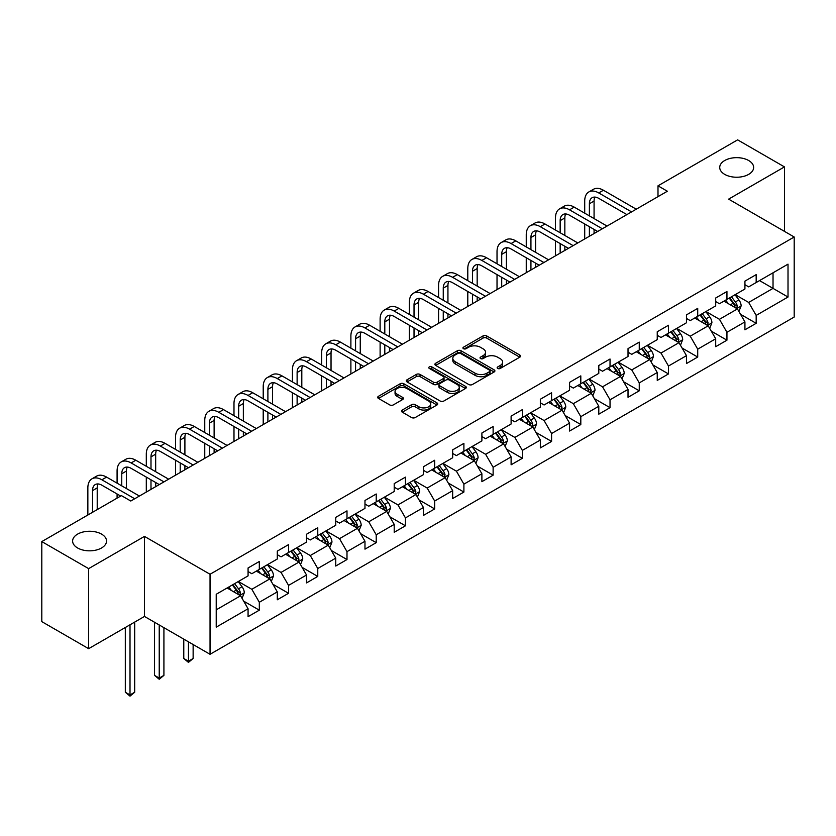 <?xml version="1.0" encoding="UTF-8"?>
<svg xmlns="http://www.w3.org/2000/svg" width="836" height="836" viewBox="0 0 836 836"><rect width="100%" height="100%" fill="white"/><g stroke="black" fill="none" stroke-linecap="round" stroke-linejoin="round"><path stroke-width="1.25" d="M497.681 368.446A1.818 1.055 0 0 0 500.252 368.446L519.793 357.171A2.602 1.505 0 0 0 520.556 356.105A2.602 1.505 0 0 0 519.793 355.039L486.688 335.936A2.602 1.505 0 0 0 483.009 335.936L463.468 347.212A1.818 1.055 0 0 0 462.935 347.954A1.818 1.055 0 0 0 463.468 348.696A1.818 1.055 0 0 0 466.049 348.696L468.578 347.243A8.318 4.807 0 0 1 480.345 347.243L483.103 348.831A8.318 4.807 0 0 1 485.538 352.228A8.318 4.807 0 0 1 483.103 355.624L480.575 357.087A1.818 1.055 0 0 0 480.042 357.829A1.818 1.055 0 0 0 480.575 358.571A1.818 1.055 0 0 0 483.145 358.571L485.674 357.108A8.318 4.807 0 0 1 497.451 357.108L500.21 358.707A8.318 4.807 0 0 1 502.645 362.103A8.318 4.807 0 0 1 500.21 365.499L497.681 366.962A1.818 1.055 0 0 0 497.148 367.704A1.818 1.055 0 0 0 497.681 368.446L497.681 366.962M101.564 534.12A16.96 9.792 0 0 0 83.088 531.999A16.96 9.792 0 0 0 72.617 541.049A16.96 9.792 0 0 0 77.581 547.967A16.96 9.792 0 0 0 96.067 550.088A16.96 9.792 0 0 0 106.527 541.049A16.96 9.792 0 0 0 101.564 534.12M748.669 160.522A16.96 9.792 0 0 0 730.194 158.401A16.96 9.792 0 0 0 719.723 167.44A16.96 9.792 0 0 0 724.697 174.369A16.96 9.792 0 0 0 743.173 176.49A16.96 9.792 0 0 0 753.644 167.44A16.96 9.792 0 0 0 748.669 160.522M402.283 410.037A2.602 1.505 0 0 0 401.52 411.103A2.602 1.505 0 0 0 402.283 412.158L411.563 417.53A2.602 1.505 0 0 0 415.241 417.53L436.946 405A2.602 1.505 0 0 0 437.709 403.934A2.602 1.505 0 0 0 436.946 402.868L403.84 383.766A2.602 1.505 0 0 0 400.162 383.766L378.468 396.295A2.602 1.505 0 0 0 377.705 397.351A2.602 1.505 0 0 0 378.468 398.417L389.68 404.885A2.602 1.505 0 0 0 393.359 404.885L402.649 399.524A2.602 1.505 0 0 0 403.412 398.469A2.602 1.505 0 0 0 402.649 397.403L397.09 394.195A6.96 4.013 0 0 1 395.052 391.352A6.96 4.013 0 0 1 399.347 387.643A6.96 4.013 0 0 1 406.923 388.51L428.711 401.092A6.96 4.013 0 0 1 430.749 403.934A6.96 4.013 0 0 1 426.454 407.644A6.96 4.013 0 0 1 418.878 406.777L415.241 404.676A2.602 1.505 0 0 0 411.563 404.676L402.283 410.037L402.283 412.158M144.471 536.398L88.637 568.626L41.8 541.592L41.8 621.629L88.637 648.673L144.471 616.445L210.045 654.295L210.045 574.259L144.471 536.398L144.471 616.445M784.461 231.373L784.461 166.897L728.626 199.135L794.2 236.996L210.045 574.259M784.461 166.897L737.624 139.863L657.995 185.832L657.995 196.648M41.8 541.592L121.429 495.623L130.792 501.025L667.368 191.235L657.995 185.832M468.756 384.508A2.602 1.505 0 0 0 472.434 384.508L494.139 371.978A2.602 1.505 0 0 0 494.902 370.912A2.602 1.505 0 0 0 494.139 369.857L461.033 350.744A2.602 1.505 0 0 0 457.355 350.744L435.66 363.273A2.602 1.505 0 0 0 434.898 364.329A2.602 1.505 0 0 0 435.66 365.395L468.756 384.508M430.038 368.843A1.818 1.055 0 0 1 431.888 369.094L431.888 366.931L465.537 386.368A2.602 1.505 0 0 1 466.3 387.423A2.602 1.505 0 0 1 465.537 388.489L443.843 401.019A2.602 1.505 0 0 1 440.164 401.019L407.059 381.906L407.059 379.784A2.602 1.505 0 0 0 406.296 380.84A2.602 1.505 0 0 0 407.059 381.906M407.059 379.784L416.349 374.423A2.602 1.505 0 0 1 420.027 374.423L433.456 382.167A2.602 1.505 0 0 0 437.123 382.167L443.289 378.614A2.602 1.505 0 0 0 444.052 377.548A2.602 1.505 0 0 0 443.289 376.493L429.317 368.425A1.818 1.055 0 0 1 428.784 367.673A1.818 1.055 0 0 1 429.903 366.701A1.818 1.055 0 0 1 431.888 366.931M210.045 654.295L794.2 317.043L794.2 236.996M243.673 601.136L259.317 610.165L259.317 602.275L277.301 591.888L277.301 599.778L288.545 593.288L288.545 585.399L306.53 575.011L306.53 582.911L317.764 576.422L317.764 568.522L335.748 558.135L335.748 566.035L346.992 559.545L346.992 551.645L364.977 541.268L364.977 549.158L376.221 542.668L376.221 534.779L394.205 524.391L394.205 532.292L405.45 525.802L405.45 517.902L423.434 507.515L423.434 515.415L434.678 508.925L434.678 501.025L452.663 490.648L452.663 498.538L463.896 492.049L463.896 484.148L481.891 473.772L481.891 481.661L493.125 475.172L493.125 467.282L511.109 456.895L511.109 464.795L522.354 458.306L522.354 450.405L540.338 440.018L540.338 447.918L551.582 441.429L551.582 433.529L569.567 423.152L569.567 431.042L580.811 424.552L580.811 416.662L598.795 406.275L598.795 414.175L610.029 407.675L610.029 399.786L628.024 389.398L628.024 397.299L639.258 390.809L639.258 382.909L657.242 372.522L657.242 380.422L668.486 373.932L668.486 366.032L686.471 355.655L686.471 363.545L697.715 357.056L697.715 349.166L715.7 338.779L715.7 346.679L726.944 340.189L726.944 332.289L744.928 321.902L744.928 329.802L756.172 323.313L756.172 315.412L788.014 297.031L788.014 264.145L773.028 272.797L773.028 288.378L788.014 297.031M259.317 610.165L248.073 616.654L248.073 608.765L216.221 627.146L216.221 594.271L248.073 575.879L248.073 567.978L259.317 561.489L259.317 569.389L277.301 559.002L277.301 551.112L288.545 544.623L288.545 552.512L306.53 542.125L306.53 534.235L317.764 527.746L317.764 535.636L335.748 525.259L335.748 517.359L346.992 510.869L346.992 518.769L364.977 508.382L364.977 500.482L376.221 493.992L376.221 501.893L394.205 491.505L394.205 483.616L405.45 477.126L405.45 485.016L423.434 474.639L423.434 466.739L434.678 460.249L434.678 468.15L452.663 457.762L452.663 449.862L463.896 443.373L463.896 451.273L481.891 440.885L481.891 432.985L493.125 426.496L493.125 434.396L511.109 424.009L511.109 416.119L522.354 409.63L522.354 417.519L540.338 407.142L540.338 399.242L551.582 392.753L551.582 400.653L569.567 390.266L569.567 382.365L580.811 375.876L580.811 383.776L598.795 373.389L598.795 365.499L610.029 359.01L610.029 366.899L628.024 356.512L628.024 348.622L639.258 342.133L639.258 350.023L657.242 339.646L657.242 331.746L668.486 325.256L668.486 333.156L686.471 322.769L686.471 314.869L697.715 308.38L697.715 316.28L715.7 305.892L715.7 298.003L726.944 291.513L726.944 299.403L744.928 289.026L744.928 281.126L756.172 274.636L756.172 282.537L788.014 264.145M256.318 571.113L269.809 578.909L251.824 589.286L238.333 581.501M248.073 571.552L251.824 573.715L259.317 569.389M251.824 589.286L259.317 602.275M269.809 578.909L277.301 591.888M285.546 554.247L299.037 562.032L281.042 572.42L267.562 564.624M277.301 554.676L281.042 556.839L288.545 552.512M281.042 572.42L288.545 585.399M299.037 562.032L306.53 575.011M314.764 537.37L328.255 545.156L310.271 555.543L296.78 547.758M306.53 537.799L310.271 539.962L317.764 535.636M310.271 555.543L317.764 568.522M328.255 545.156L335.748 558.135M343.993 520.494L357.484 528.289L339.5 538.666L326.009 530.881M335.748 520.933L339.5 523.096L346.992 518.769M339.5 538.666L346.992 551.645M357.484 528.289L364.977 541.268M373.222 503.627L386.713 511.413L368.728 521.8L355.237 514.004M364.977 504.056L368.728 506.219L376.221 501.893M368.728 521.8L376.221 534.779M386.713 511.413L394.205 524.391M402.45 486.751L415.941 494.536L397.957 504.923L384.466 497.138M394.205 487.179L397.957 489.342L405.45 485.016M397.957 504.923L405.45 517.902M415.941 494.536L423.434 507.515M431.679 469.874L445.17 477.659L427.175 488.046L413.695 480.261M423.434 470.313L427.175 472.476L434.678 468.15M427.175 488.046L434.678 501.025M445.17 477.659L452.663 490.648M460.908 452.997L474.388 460.793L456.404 471.17L442.913 463.384M452.663 453.436L456.404 455.599L463.896 451.273M456.404 471.17L463.896 484.148M474.388 460.793L481.891 473.772M490.126 436.131L503.617 443.916L485.632 454.303L472.141 446.508M481.891 436.559L485.632 438.722L493.125 434.396M485.632 454.303L493.125 467.282M503.617 443.916L511.109 456.895M519.355 419.254L532.845 427.039L514.861 437.427L501.37 429.641M511.109 419.682L514.861 421.846L522.354 417.519M514.861 437.427L522.354 450.405M532.845 427.039L540.338 440.018M548.583 402.377L562.074 410.173L544.09 420.55L530.599 412.765M540.338 402.816L544.09 404.979L551.582 400.653M544.09 420.55L551.582 433.529M562.074 410.173L569.567 423.152M577.812 385.511L591.303 393.296L573.318 403.673L559.827 395.888M569.567 385.939L573.318 388.103L580.811 383.776M573.318 403.673L580.811 416.662M591.303 393.296L598.795 406.275M607.04 368.634L620.521 376.419L602.537 386.807L589.046 379.011M598.795 369.063L602.537 371.226L610.029 366.899M602.537 386.807L610.029 399.786M620.521 376.419L628.024 389.398M636.259 351.757L649.75 359.543L631.765 369.93L618.274 362.145M628.024 352.186L631.765 354.349L639.258 350.023M631.765 369.93L639.258 382.909M649.75 359.543L657.242 372.522M665.487 334.881L678.978 342.676L660.994 353.053L647.503 345.268M657.242 335.32L660.994 337.483L668.486 333.156M660.994 353.053L668.486 366.032M678.978 342.676L686.471 355.655M694.716 318.014L708.207 325.8L690.222 336.187L676.732 328.391M686.471 318.443L690.222 320.606L697.715 316.28M690.222 336.187L697.715 349.166M708.207 325.8L715.7 338.779M723.945 301.138L737.436 308.923L719.451 319.31L705.96 311.525M715.7 301.566L719.451 303.729L726.944 299.403M719.451 319.31L726.944 332.289M737.436 308.923L744.928 321.902M759.537 280.582L773.028 288.378L748.669 302.433L735.189 294.648M744.928 284.7L748.669 286.863L756.172 282.537M748.669 302.433L756.172 315.412M88.637 568.626L88.637 648.673M216.221 609.841L240.58 595.775L227.089 587.99M240.58 595.775L248.073 608.765M740.529 314.284L756.172 323.313M711.3 331.15L726.944 340.189M682.072 348.027L697.715 357.056M652.843 364.904L668.486 373.932M623.614 381.77L639.258 390.809M594.386 398.647L610.029 407.675M565.167 415.523L580.811 424.552M535.939 432.4L551.582 441.429M506.71 449.266L522.354 458.306M477.481 466.143L493.125 475.172M448.253 483.02L463.896 492.049M419.035 499.897L434.678 508.925M389.806 516.763L405.45 525.802M360.577 533.64L376.221 542.668M331.349 550.516L346.992 559.545M302.12 567.383L317.764 576.422M272.902 584.26L288.545 593.288M498.402 368.707L500.21 367.662A8.318 4.807 0 0 0 502.645 364.266L502.645 362.103M485.538 352.228L485.538 354.391A8.318 4.807 0 0 1 483.103 357.787L481.306 358.832M519.752 357.181L486.688 338.099A2.602 1.505 0 0 0 483.009 338.099L464.199 348.957M494.097 371.999L461.033 352.907A2.602 1.505 0 0 0 457.355 352.907L435.692 365.416M489.541 371.654A1.818 1.055 0 0 0 490.074 370.912A1.818 1.055 0 0 0 489.541 370.17L460.479 353.398A1.818 1.055 0 0 0 457.909 353.398L455.244 354.934A8.318 4.807 0 0 0 452.809 358.33A8.318 4.807 0 0 0 455.244 361.727L475.099 373.201A8.318 4.807 0 0 0 486.876 373.201L489.541 371.654L489.541 373.817A1.818 1.055 0 0 0 490.074 373.075L490.074 370.912M452.809 358.33L452.809 360.494A8.318 4.807 0 0 0 455.244 363.89L455.244 361.727M489.541 373.817L486.876 375.364A8.318 4.807 0 0 1 475.099 375.364L455.244 363.89M407.101 381.927L416.349 376.587L416.349 374.423M444.052 377.548L444.052 379.711A2.602 1.505 0 0 1 443.289 380.777L437.123 384.33A2.602 1.505 0 0 1 433.456 384.33L420.027 376.587A2.602 1.505 0 0 0 416.349 376.587M431.888 369.094L465.506 388.51M447.385 390.213A6.96 4.013 0 0 0 454.962 391.081A6.96 4.013 0 0 0 459.257 387.371A6.96 4.013 0 0 0 457.219 384.529L449.538 380.098A2.602 1.505 0 0 0 445.86 380.098L439.705 383.651A2.602 1.505 0 0 0 438.942 384.717A2.602 1.505 0 0 0 439.705 385.783L447.385 390.213L447.385 392.377A6.96 4.013 0 0 0 454.962 393.244A6.96 4.013 0 0 0 459.257 389.534L459.257 387.371M438.942 384.717L438.942 386.88A2.602 1.505 0 0 0 439.705 387.946L439.705 385.783M447.385 392.377L439.705 387.946M430.749 403.934L430.749 406.097A6.96 4.013 0 0 1 426.454 409.807A6.96 4.013 0 0 1 418.878 408.94L415.241 406.839A2.602 1.505 0 0 0 411.563 406.839L402.315 412.179M395.052 391.352L395.052 393.516A6.96 4.013 0 0 0 397.09 396.358L397.09 394.195M402.618 399.545L397.09 396.358M436.914 405.021L403.84 385.929A2.602 1.505 0 0 0 400.162 385.929L378.499 398.438M738.909 311.483L741.145 305.871A7.022 4.055 -120 0 0 738.899 299.894L735.032 294.732M728.292 303.646L725.669 300.145M736.349 308.296L737.352 306.175A7.022 4.055 -120 0 0 735.346 301.953L731.479 296.79M729.713 297.804L734.008 303.531A3.574 2.069 60 0 1 734.656 304.618L737.352 306.175M729.222 298.086L733.088 303.249A7.022 4.055 60 0 1 735.105 307.47M584.709 213.18L584.709 201.058A19.876 11.474 60 0 1 588.816 191.966L593.508 189.26A19.876 11.474 60 0 1 603.435 190.242L636.259 209.199M588.816 191.966A19.876 11.474 60 0 1 598.754 192.949L631.577 211.895M626.895 214.601L598.754 198.362A13.251 7.649 -120 0 0 592.128 197.704A13.251 7.649 -120 0 0 589.39 203.765L589.39 215.876M594.898 197.087A13.251 7.649 -120 0 0 594.072 201.058L594.072 218.583M589.39 226.692L589.39 236.254M594.072 229.398L594.072 233.557M584.709 238.96L584.709 223.996M709.691 328.36L711.917 322.748A7.022 4.055 -120 0 0 709.67 316.771L705.803 311.609M699.063 320.522L696.44 317.011M707.12 325.173L708.123 323.051A7.022 4.055 -120 0 0 706.117 318.819L702.25 313.667M700.484 314.681L704.779 320.407A3.574 2.069 60 0 1 705.427 321.494L708.123 323.051M700.004 314.963L703.87 320.125A7.022 4.055 60 0 1 705.877 324.347M680.462 345.237L682.688 339.625A7.022 4.055 -120 0 0 680.452 333.648L676.585 328.485M669.845 337.399L667.212 333.888M677.891 342.049L678.895 339.918A7.022 4.055 -120 0 0 676.888 335.696L673.022 330.534M671.266 331.547L675.551 337.274A3.574 2.069 60 0 1 676.199 338.361L678.895 339.918M670.775 331.829L674.642 336.992A7.022 4.055 60 0 1 676.648 341.224M555.48 230.046L555.48 217.935A19.876 11.474 60 0 1 559.597 208.843L564.279 206.137A19.876 11.474 60 0 1 574.217 207.119L607.04 226.065M559.597 208.843A19.876 11.474 60 0 1 569.525 209.826L602.348 228.771M597.667 231.478L569.525 215.228A13.251 7.649 -120 0 0 562.91 214.57A13.251 7.649 -120 0 0 560.162 220.641L560.162 232.753M565.679 213.964A13.251 7.649 -120 0 0 564.843 217.935L564.843 235.459M560.162 243.569L560.162 253.13M564.843 246.275L564.843 250.424M555.48 255.837L555.48 240.862M526.252 246.923L526.252 234.811A19.876 11.474 60 0 1 530.369 225.71L535.05 223.003A19.876 11.474 60 0 1 544.988 223.996L577.812 242.942M530.369 225.71A19.876 11.474 60 0 1 540.307 226.692L573.13 245.648M568.438 248.355L540.307 232.105A13.251 7.649 -120 0 0 533.681 231.447A13.251 7.649 -120 0 0 530.933 237.518L530.933 249.63M536.451 230.84A13.251 7.649 -120 0 0 535.615 234.811L535.615 252.336M530.933 260.445L530.933 270.007M535.615 263.152L535.615 267.301M526.252 272.714L526.252 257.739M651.234 362.113L653.459 356.491A7.022 4.055 -120 0 0 651.223 350.514L647.357 345.352M640.616 354.265L637.983 350.765M648.663 358.916L649.666 356.794A7.022 4.055 -120 0 0 647.66 352.573L643.793 347.41M642.038 348.424L646.322 354.15A3.574 2.069 60 0 1 646.97 355.237L649.666 356.794M641.546 348.706L645.413 353.868A7.022 4.055 60 0 1 647.419 358.09M622.005 378.98L624.231 373.368A7.022 4.055 -120 0 0 621.994 367.391L618.128 362.228M611.388 371.142L608.765 367.641M619.434 375.792L620.448 373.671A7.022 4.055 -120 0 0 618.431 369.449L614.564 364.287M612.809 365.301L617.093 371.027A3.574 2.069 60 0 1 617.752 372.114L620.448 373.671M612.318 365.583L616.184 370.745A7.022 4.055 60 0 1 618.201 374.967M592.776 395.856L595.013 390.245A7.022 4.055 -120 0 0 592.766 384.267L588.899 379.105M582.159 388.019L579.536 384.508M590.216 392.669L591.219 390.548A7.022 4.055 -120 0 0 589.213 386.316L585.336 381.153M583.58 382.177L587.875 387.904A3.574 2.069 60 0 1 588.523 388.991L591.219 390.548M583.089 382.46L586.956 387.622A7.022 4.055 60 0 1 588.972 391.844M497.023 263.8L497.023 251.688A19.876 11.474 60 0 1 501.14 242.586L505.822 239.88A19.876 11.474 60 0 1 515.76 240.862L548.583 259.818M501.14 242.586A19.876 11.474 60 0 1 511.078 243.569L543.902 262.525M539.22 265.221L511.078 248.982A13.251 7.649 -120 0 0 504.453 248.323A13.251 7.649 -120 0 0 501.704 254.384L501.704 266.506M507.222 247.707A13.251 7.649 -120 0 0 506.397 251.688L506.397 269.202M501.704 277.322L501.704 286.884M506.397 280.018L506.397 284.177M497.023 289.58L497.023 274.616M467.794 280.666L467.794 268.555A19.876 11.474 60 0 1 471.912 259.463L476.593 256.756A19.876 11.474 60 0 1 486.531 257.739L519.355 276.695M471.912 259.463A19.876 11.474 60 0 1 481.849 260.445L514.673 279.391M509.991 282.098L481.849 265.848A13.251 7.649 -120 0 0 475.224 265.2A13.251 7.649 -120 0 0 472.486 271.261L472.486 283.373M477.993 264.584A13.251 7.649 -120 0 0 477.168 268.555L477.168 286.079M472.486 294.188L472.486 303.75M477.168 296.895L477.168 301.054M467.794 306.457L467.794 291.492M438.576 297.543L438.576 285.431A19.876 11.474 60 0 1 442.683 276.329L447.375 273.633A19.876 11.474 60 0 1 457.302 274.616L490.126 293.561M442.683 276.329A19.876 11.474 60 0 1 452.621 277.322L485.444 296.268M480.763 298.974L452.621 282.725A13.251 7.649 -120 0 0 445.996 282.066A13.251 7.649 -120 0 0 443.258 288.138L443.258 300.249M448.765 281.46A13.251 7.649 -120 0 0 447.939 285.431L447.939 302.956M443.258 311.065L443.258 320.627M447.939 313.772L447.939 317.92M438.576 323.333L438.576 308.359M409.347 314.42L409.347 302.308A19.876 11.474 60 0 1 413.465 293.206L418.146 290.5A19.876 11.474 60 0 1 428.084 291.492L460.908 310.438M413.465 293.206A19.876 11.474 60 0 1 423.392 294.188L456.216 313.145M451.534 315.851L423.392 299.601A13.251 7.649 -120 0 0 416.767 298.943A13.251 7.649 -120 0 0 414.029 305.004L414.029 317.126M419.547 298.337A13.251 7.649 -120 0 0 418.711 302.308L418.711 319.822M414.029 327.942L414.029 337.504M418.711 330.648L418.711 334.797M409.347 340.21L409.347 325.235M380.119 331.296L380.119 319.174A19.876 11.474 60 0 1 384.236 310.083L388.918 307.376A19.876 11.474 60 0 1 398.856 308.359L431.679 327.315M384.236 310.083A19.876 11.474 60 0 1 394.174 311.065L426.997 330.021M422.305 332.718L394.174 316.478A13.251 7.649 -120 0 0 387.549 315.82A13.251 7.649 -120 0 0 384.8 321.881L384.8 333.992M390.318 315.203A13.251 7.649 -120 0 0 389.482 319.174L389.482 336.699M384.8 344.819L384.8 354.38M389.482 347.515L389.482 351.674M380.119 357.076L380.119 342.112M350.89 348.163L350.89 336.051A19.876 11.474 60 0 1 355.007 326.96L359.689 324.253A19.876 11.474 60 0 1 369.627 325.235L402.45 344.181M355.007 326.96A19.876 11.474 60 0 1 364.945 327.942L397.769 346.888M393.087 349.594L364.945 333.345A13.251 7.649 -120 0 0 358.32 332.697A13.251 7.649 -120 0 0 355.572 338.758L355.572 350.869M361.089 332.08A13.251 7.649 -120 0 0 360.264 336.051L360.264 353.576M355.572 361.685L355.572 371.247M360.264 364.391L360.264 368.54M350.89 373.953L350.89 358.978M321.661 365.039L321.661 352.928A19.876 11.474 60 0 1 325.779 343.826L330.46 341.13A19.876 11.474 60 0 1 340.398 342.112L373.222 361.058M325.779 343.826A19.876 11.474 60 0 1 335.717 344.819L368.54 363.764M363.859 366.471L335.717 350.221A13.251 7.649 -120 0 0 329.091 349.563A13.251 7.649 -120 0 0 326.343 355.634L326.343 367.746M331.861 348.957A13.251 7.649 -120 0 0 331.035 352.928L331.035 370.452M326.343 378.562L326.343 388.123M331.035 381.268L331.035 385.417M321.661 390.83L321.661 375.855M292.433 381.916L292.433 369.805A19.876 11.474 60 0 1 296.55 360.703L301.242 357.996A19.876 11.474 60 0 1 311.17 358.978L343.993 377.935M296.55 360.703A19.876 11.474 60 0 1 306.488 361.685L339.311 380.641M334.63 383.337L306.488 367.098A13.251 7.649 -120 0 0 299.863 366.44A13.251 7.649 -120 0 0 297.125 372.501L297.125 384.623M302.632 365.834A13.251 7.649 -120 0 0 301.806 369.805L301.806 387.319M297.125 395.438L297.125 405M301.806 398.135L301.806 402.294M292.433 407.696L292.433 392.732M263.215 398.793L263.215 386.671A19.876 11.474 60 0 1 267.321 377.579L272.013 374.873A19.876 11.474 60 0 1 281.941 375.855L314.764 394.811M267.321 377.579A19.876 11.474 60 0 1 277.259 378.562L310.083 397.508M305.401 400.214L277.259 383.975A13.251 7.649 -120 0 0 270.634 383.316A13.251 7.649 -120 0 0 267.896 389.377L267.896 401.489M273.403 382.7A13.251 7.649 -120 0 0 272.578 386.671L272.578 404.196M267.896 412.305L267.896 421.866M272.578 415.011L272.578 419.17M263.215 424.573L263.215 409.609M233.986 415.659L233.986 403.548A19.876 11.474 60 0 1 238.103 394.456L242.785 391.75A19.876 11.474 60 0 1 252.723 392.732L285.546 411.678M238.103 394.456A19.876 11.474 60 0 1 248.031 395.438L280.854 414.384M276.173 417.091L248.031 400.841A13.251 7.649 -120 0 0 241.416 400.183A13.251 7.649 -120 0 0 238.668 406.254L238.668 418.366M244.185 399.577A13.251 7.649 -120 0 0 243.349 403.548L243.349 421.072M238.668 429.181L238.668 438.743M243.349 431.888L243.349 436.037M233.986 441.45L233.986 426.475M204.757 432.536L204.757 420.424A19.876 11.474 60 0 1 208.875 411.322L213.556 408.616A19.876 11.474 60 0 1 223.494 409.609L256.318 428.555M208.875 411.322A19.876 11.474 60 0 1 218.813 412.305L251.636 431.261M246.944 433.968L218.813 417.718A13.251 7.649 -120 0 0 212.187 417.06A13.251 7.649 -120 0 0 209.439 423.131L209.439 435.242M214.956 416.453A13.251 7.649 -120 0 0 214.12 420.424L214.12 437.949M209.439 446.058L209.439 455.62M214.12 448.765L214.12 452.913M204.757 458.327L204.757 443.352M175.529 449.413L175.529 437.291A19.876 11.474 60 0 1 179.646 428.199L184.328 425.493A19.876 11.474 60 0 1 194.266 426.475L227.089 445.431M179.646 428.199A19.876 11.474 60 0 1 189.584 429.181L222.407 448.138M217.726 450.834L189.584 434.595A13.251 7.649 -120 0 0 182.959 433.936A13.251 7.649 -120 0 0 180.21 439.997L180.21 452.119M185.728 433.32A13.251 7.649 -120 0 0 184.902 437.291L184.902 454.815M180.21 462.935L180.21 472.497M184.902 465.631L184.902 469.79M175.529 475.193L175.529 460.228M146.3 466.279L146.3 454.167A19.876 11.474 60 0 1 150.417 445.076L155.099 442.369A19.876 11.474 60 0 1 165.037 443.352L197.86 462.308M150.417 445.076A19.876 11.474 60 0 1 160.355 446.058L193.179 465.004M188.497 467.711L160.355 451.461A13.251 7.649 -120 0 0 153.73 450.813A13.251 7.649 -120 0 0 150.992 456.874L150.992 468.986M156.499 450.196A13.251 7.649 -120 0 0 155.674 454.167L155.674 471.692M150.992 479.801L150.992 489.363M155.674 482.508L155.674 486.667M146.3 492.07L146.3 477.105M117.082 483.156L117.082 471.044A19.876 11.474 60 0 1 121.189 461.942L125.881 459.246A19.876 11.474 60 0 1 135.808 460.228L168.632 479.174M121.189 461.942A19.876 11.474 60 0 1 131.127 462.935L163.95 481.881M159.268 484.587L131.127 468.338A13.251 7.649 -120 0 0 124.501 467.679A13.251 7.649 -120 0 0 121.763 473.751L121.763 485.862M127.271 467.073A13.251 7.649 -120 0 0 126.445 471.044L126.445 488.569M117.082 498.131L117.082 493.971M563.548 412.733L565.784 407.122A7.022 4.055 -120 0 0 563.537 401.134L559.671 395.971M552.93 404.896L550.307 401.385M560.987 409.535L561.991 407.414A7.022 4.055 -120 0 0 559.984 403.192L556.118 398.03M554.352 399.044L558.647 404.77A3.574 2.069 60 0 1 559.294 405.857L561.991 407.414M553.871 399.326L557.737 404.488A7.022 4.055 60 0 1 559.744 408.71M534.329 429.61L536.555 423.988A7.022 4.055 -120 0 0 534.319 418.01L530.442 412.848M523.702 421.762L521.079 418.261M531.759 426.412L532.762 424.291A7.022 4.055 -120 0 0 530.755 420.069L526.889 414.907M525.133 415.92L529.418 421.647A3.574 2.069 60 0 1 530.066 422.734L532.762 424.291M524.642 416.203L528.509 421.365A7.022 4.055 60 0 1 530.515 425.587M505.101 446.476L507.327 440.865A7.022 4.055 -120 0 0 505.09 434.887L501.224 429.725M494.484 438.639L491.85 435.128M502.53 443.289L503.533 441.168A7.022 4.055 -120 0 0 501.527 436.946L497.66 431.784M495.905 432.797L500.189 438.524A3.574 2.069 60 0 1 500.837 439.611L503.533 441.168M495.414 433.079L499.28 438.242A7.022 4.055 60 0 1 501.286 442.463M475.872 463.353L478.098 457.741A7.022 4.055 -120 0 0 475.862 451.764L471.995 446.602M465.255 455.515L462.621 452.004M473.301 460.166L474.315 458.034A7.022 4.055 -120 0 0 472.298 453.812L468.432 448.65M466.676 449.674L470.961 455.401A3.574 2.069 60 0 1 471.619 456.477L474.315 458.034M466.185 449.956L470.051 455.118A7.022 4.055 60 0 1 472.058 459.34M446.643 480.23L448.869 474.608A7.022 4.055 -120 0 0 446.633 468.63L442.766 463.468M436.026 472.382L433.403 468.881M444.083 477.032L445.086 474.911A7.022 4.055 -120 0 0 443.07 470.689L439.203 465.527M437.447 466.54L441.742 472.267A3.574 2.069 60 0 1 442.39 473.354L445.086 474.911M436.956 466.822L440.823 471.985A7.022 4.055 60 0 1 442.84 476.206M417.415 497.096L419.651 491.484A7.022 4.055 -120 0 0 417.404 485.507L413.538 480.345M406.798 489.259L404.175 485.758M414.855 493.909L415.858 491.787A7.022 4.055 -120 0 0 413.851 487.566L409.985 482.403M408.219 483.417L412.514 489.144A3.574 2.069 60 0 1 413.162 490.23L415.858 491.787M407.728 483.699L411.605 488.861A7.022 4.055 60 0 1 413.611 493.083M388.197 513.973L390.422 508.361A7.022 4.055 -120 0 0 388.176 502.384L384.309 497.221M377.569 506.135L374.946 502.624M385.626 510.786L386.629 508.664A7.022 4.055 -120 0 0 384.623 504.432L380.756 499.28M378.99 500.294L383.285 506.02A3.574 2.069 60 0 1 383.933 507.107L386.629 508.664M378.509 500.576L382.376 505.738A7.022 4.055 60 0 1 384.382 509.96M358.968 530.85L361.194 525.238A7.022 4.055 -120 0 0 358.957 519.26L355.091 514.098M348.351 523.012L345.717 519.501M356.397 527.662L357.4 525.53A7.022 4.055 -120 0 0 355.394 521.309L351.528 516.146M349.772 517.16L354.056 522.887A3.574 2.069 60 0 1 354.704 523.973L357.4 525.53M349.281 517.442L353.147 522.605A7.022 4.055 60 0 1 355.154 526.837M329.739 547.726L331.965 542.104A7.022 4.055 -120 0 0 329.729 536.127L325.862 530.965M319.122 539.878L316.489 536.378M327.169 544.529L328.182 542.407A7.022 4.055 -120 0 0 326.165 538.185L322.299 533.023M320.543 534.037L324.828 539.763A3.574 2.069 60 0 1 325.486 540.85L328.182 542.407M320.052 534.319L323.919 539.481A7.022 4.055 60 0 1 325.925 543.703M300.511 564.593L302.736 558.981A7.022 4.055 -120 0 0 300.5 553.004L296.634 547.841M289.893 556.755L287.27 553.254M297.95 561.405L298.954 559.284A7.022 4.055 -120 0 0 296.937 555.062L293.07 549.9M291.315 550.914L295.61 556.64A3.574 2.069 60 0 1 296.257 557.727L298.954 559.284M290.823 551.196L294.69 556.358A7.022 4.055 60 0 1 296.707 560.58M188.455 641.839L188.455 661.203L193.137 658.496L193.137 644.546M193.137 658.496L188.455 662.394L183.774 658.496L183.774 639.132M183.774 658.496L188.455 661.203L188.455 662.394M271.282 581.469L273.518 575.858A7.022 4.055 -120 0 0 271.272 569.88L267.405 564.718M260.665 573.632L258.042 570.121M268.722 578.282L269.725 576.15A7.022 4.055 -120 0 0 267.719 571.928L263.852 566.766M262.086 567.79L266.381 573.517A3.574 2.069 60 0 1 267.029 574.604L269.725 576.15M261.595 568.072L265.461 573.235A7.022 4.055 60 0 1 267.478 577.457M159.227 624.962L159.227 678.08L163.919 675.373L163.919 627.669M163.919 675.373L159.227 679.26L154.545 675.373L154.545 622.256M154.545 675.373L159.227 678.08L159.227 679.26M242.064 598.346L244.29 592.734A7.022 4.055 -120 0 0 242.043 586.747L238.176 581.584M231.436 590.509L228.813 586.997M239.493 595.148L240.496 593.027A7.022 4.055 -120 0 0 238.49 588.805L234.623 583.643M232.857 584.657L237.152 590.383A3.574 2.069 60 0 1 237.8 591.47L240.496 593.027M232.377 584.939L236.243 590.101A7.022 4.055 60 0 1 238.25 594.323M130.008 624.795L130.008 694.946L134.69 692.25L134.69 622.088M134.69 692.25L130.008 696.137L125.316 692.25L125.316 627.491M125.316 692.25L130.008 694.946L130.008 696.137M87.853 514.997L87.853 487.921A19.876 11.474 60 0 1 91.97 478.819L96.652 476.112A19.876 11.474 60 0 1 106.59 477.105L139.413 496.051M91.97 478.819A19.876 11.474 60 0 1 101.898 479.801L134.721 498.758M120.677 496.051L101.898 485.214A13.251 7.649 -120 0 0 95.283 484.556A13.251 7.649 -120 0 0 92.535 490.617L92.535 512.301M98.052 483.95A13.251 7.649 -120 0 0 97.216 487.921L97.216 509.594M500.21 367.662L500.21 365.499M480.575 358.571L480.575 357.087M483.103 357.787L483.103 355.624M463.468 348.696L463.468 347.212M483.009 338.099L483.009 335.936M486.688 338.099L486.688 335.936M519.793 357.171L519.793 355.039M435.66 365.395L435.66 363.273M457.355 352.907L457.355 350.744M461.033 352.907L461.033 350.744M494.139 371.978L494.139 369.857M475.099 375.364L475.099 373.201M486.876 375.364L486.876 373.201M420.027 376.587L420.027 374.423M433.456 384.33L433.456 382.167M437.123 384.33L437.123 382.167M443.289 380.777L443.289 378.614M465.537 388.489L465.537 386.368M411.563 406.839L411.563 404.676M415.241 406.839L415.241 404.676M418.878 408.94L418.878 406.777M402.649 399.524L402.649 397.403M378.468 398.417L378.468 396.295M400.162 385.929L400.162 383.766M403.84 385.929L403.84 383.766M436.946 405L436.946 402.868M736.735 308.526L741.093 306.007M735.346 301.953L738.899 299.894M730.35 304.837L733.088 303.249M603.435 190.242L598.754 192.949M594.072 201.058L589.39 203.765M707.517 325.403L711.864 322.884M706.117 318.819L709.67 316.771M701.122 321.703L703.87 320.125M678.289 342.269L682.646 339.761M676.888 335.696L680.452 333.648M671.893 338.58L674.642 336.992M574.217 207.119L569.525 209.826M564.843 217.935L560.162 220.641M544.988 223.996L540.307 226.692M535.615 234.811L530.933 237.518M649.06 359.146L653.418 356.627M647.66 352.573L651.223 350.514M642.665 355.457L645.413 353.868M619.831 376.022L624.189 373.504M618.431 369.449L621.994 367.391M613.436 372.333L616.184 370.745M590.603 392.889L594.96 390.381M589.213 386.316L592.766 384.267M584.218 389.2L586.956 387.622M515.76 240.862L511.078 243.569M506.397 251.688L501.704 254.384M486.531 257.739L481.849 260.445M477.168 268.555L472.486 271.261M457.302 274.616L452.621 277.322M447.939 285.431L443.258 288.138M428.084 291.492L423.392 294.188M418.711 302.308L414.029 305.004M398.856 308.359L394.174 311.065M389.482 319.174L384.8 321.881M369.627 325.235L364.945 327.942M360.264 336.051L355.572 338.758M340.398 342.112L335.717 344.819M331.035 352.928L326.343 355.634M311.17 358.978L306.488 361.685M301.806 369.805L297.125 372.501M281.941 375.855L277.259 378.562M272.578 386.671L267.896 389.377M252.723 392.732L248.031 395.438M243.349 403.548L238.668 406.254M223.494 409.609L218.813 412.305M214.12 420.424L209.439 423.131M194.266 426.475L189.584 429.181M184.902 437.291L180.21 439.997M165.037 443.352L160.355 446.058M155.674 454.167L150.992 456.874M135.808 460.228L131.127 462.935M126.445 471.044L121.763 473.751M561.384 409.765L565.732 407.257M559.984 403.192L563.537 401.134M554.989 406.077L557.737 404.488M532.156 426.642L536.513 424.124M530.755 420.069L534.319 418.01M525.76 422.953L528.509 421.365M502.927 443.519L507.285 441M501.527 436.946L505.09 434.887M496.532 439.82L499.28 438.242M473.698 460.385L478.056 457.877M472.298 453.812L475.862 451.764M467.303 456.696L470.051 455.118M444.47 477.262L448.827 474.743M443.07 470.689L446.633 468.63M438.085 473.573L440.823 471.985M415.241 494.139L419.599 491.62M413.851 487.566L417.404 485.507M408.856 490.45L411.605 488.861M386.023 511.015L390.37 508.497M384.623 504.432L388.176 502.384M379.628 507.316L382.376 505.738M356.794 527.882L361.152 525.374M355.394 521.309L358.957 519.26M350.399 524.193L353.147 522.605M327.566 544.758L331.923 542.24M326.165 538.185L329.729 536.127M321.17 541.07L323.919 539.481M298.337 561.635L302.695 559.117M296.937 555.062L300.5 553.004M291.942 557.946L294.69 556.358M269.108 578.502L273.466 575.994M267.719 571.928L271.272 569.88M262.723 574.813L265.461 573.235M239.89 595.378L244.237 592.87M238.49 588.805L242.043 586.747M233.495 591.689L236.243 590.101M106.59 477.105L101.898 479.801M97.216 487.921L92.535 490.617"/></g></svg>
